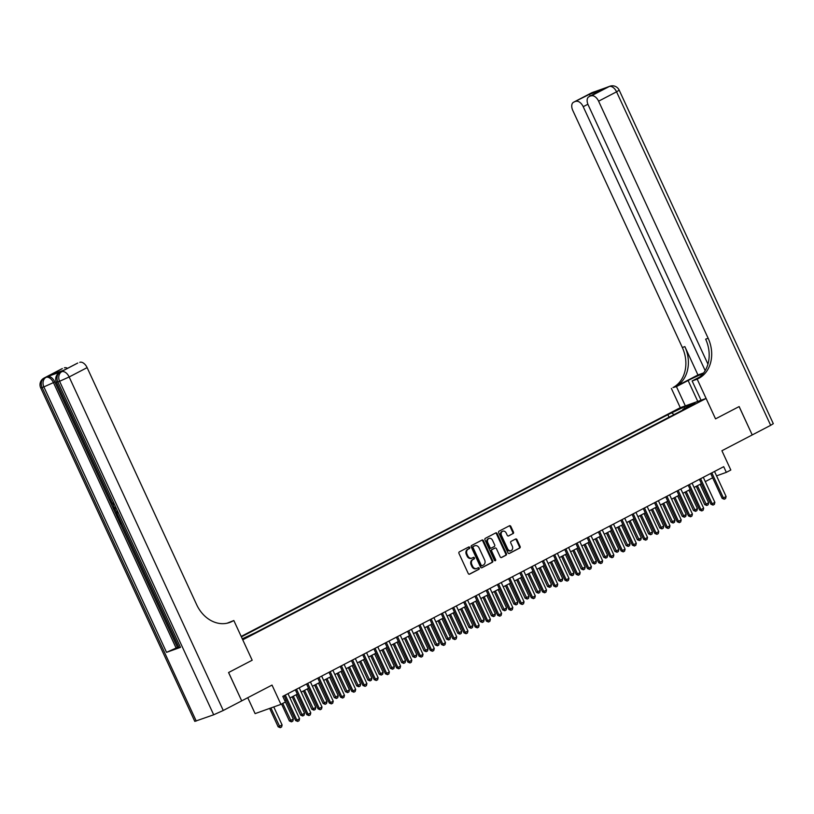 <?xml version="1.0" encoding="UTF-8"?>
<svg xmlns="http://www.w3.org/2000/svg" width="814" height="814" viewBox="0 0 814 814"><rect width="100%" height="100%" fill="white"/><g stroke="black" fill="none" stroke-linecap="round" stroke-linejoin="round"><path stroke-width="1.22" d="M469.688 547.446A0.865 0.692 70.3 0 0 468.711 546.988L459.34 551.872A1.231 0.987 70.3 0 0 458.974 553.439L468.233 573.483A1.231 0.987 70.3 0 0 469.637 574.145L478.998 569.261A0.865 0.692 70.3 0 0 478.276 567.704L477.065 568.335A3.938 3.175 70.3 0 1 476.75 568.477A3.938 3.175 70.3 0 1 472.598 566.239L471.825 564.57A3.938 3.175 70.3 0 1 473.005 559.533L474.216 558.903A0.865 0.692 70.3 0 0 473.494 557.346L472.283 557.977A3.938 3.175 70.3 0 1 471.957 558.119A3.938 3.175 70.3 0 1 467.816 555.881L467.043 554.212A3.938 3.175 70.3 0 1 468.213 549.185L469.434 548.555A0.865 0.692 70.3 0 0 469.688 547.446M471.957 558.119L471.265 558.373A3.938 3.175 70.3 0 1 467.114 556.135L466.341 554.466A3.938 3.175 70.3 0 1 467.521 549.43L468.732 548.799A0.865 0.692 70.3 0 0 468.345 547.181M469.24 574.226L478.296 569.515A0.865 0.692 70.3 0 0 477.91 567.897M476.75 568.477L476.048 568.721A3.938 3.175 70.3 0 1 471.906 566.493L471.133 564.824A3.938 3.175 70.3 0 1 472.303 559.788L473.514 559.157A0.865 0.692 70.3 0 0 473.127 557.539M674.837 410.816L680.708 408.333L674.837 410.816M513.085 533.618A1.231 0.987 70.3 0 0 513.451 532.041L510.846 526.424A1.231 0.987 70.3 0 0 509.452 525.773L499.053 531.186A1.231 0.987 70.3 0 0 498.687 532.763L507.946 552.798A1.231 0.987 70.3 0 0 509.34 553.459L519.739 548.036A1.231 0.987 70.3 0 0 520.105 546.469L516.971 539.672A1.231 0.987 70.3 0 0 515.577 539.021L511.121 541.341A1.231 0.987 70.3 0 0 510.754 542.907L512.311 546.275A3.287 2.646 70.3 0 1 511.06 550.6A3.287 2.646 70.3 0 1 507.6 548.738L501.505 535.541A3.287 2.646 70.3 0 1 502.747 531.216A3.287 2.646 70.3 0 1 506.216 533.078L507.234 535.286A1.231 0.987 70.3 0 0 508.628 535.938L512.382 533.872A1.231 0.987 70.3 0 0 512.749 532.295L510.154 526.668A1.231 0.987 70.3 0 0 509.147 525.925M241.707 700.864L228.561 672.537L252.177 660.225L228.612 672.506L241.707 700.864L272.018 685.083L280.932 704.364L285.419 702.024L282.794 696.357L723.707 466.676L726.332 472.354L730.819 470.014L721.906 450.732L752.217 434.941L739.153 406.562L715.537 418.864L739.112 406.583L752.217 434.941L770.665 425.325L616.564 91.819L598.605 101.18A7.509 4.426 -117.5 0 0 591.269 95.869L609.228 86.518L591.788 92.765L573.829 102.126L589.356 94.373L602.686 89.591L588.888 96.754A7.509 4.426 -117.5 0 0 588.176 104.914L707.946 364.133M701.047 400.254L692.134 380.972L697.191 379.161L715.537 418.864L706.104 398.443L242.745 639.814L252.177 660.225L233.832 620.522L232.214 621.367A31.308 25.234 -109.7 0 1 229.67 622.476A31.308 25.234 -109.7 0 1 196.662 604.7L87.118 367.623L69.159 376.974L223.26 710.48L241.666 700.895M483.435 540.7A1.231 0.987 70.3 0 0 482.041 540.048L471.642 545.461A1.231 0.987 70.3 0 0 471.275 547.039L480.535 567.083A1.231 0.987 70.3 0 0 481.929 567.734L492.328 562.321A1.231 0.987 70.3 0 0 492.694 560.744L483.435 540.7L482.743 540.954A1.231 0.987 70.3 0 0 481.735 540.211M485.348 538.329L495.746 532.905A1.231 0.987 70.3 0 1 497.14 533.567L506.4 553.601A1.231 0.987 70.3 0 1 506.033 555.179L501.587 557.498A1.231 0.987 70.3 0 1 500.193 556.837L496.438 548.717A1.231 0.987 70.3 0 0 495.034 548.056L492.083 549.592A1.231 0.987 70.3 0 0 491.717 551.17L495.624 559.635A0.865 0.692 70.3 0 1 494.393 560.276L484.981 539.896A1.231 0.987 70.3 0 1 485.348 538.329M241.178 636.426L680.28 407.692L706.104 398.443M242.287 638.827L255.148 632.814L687.077 407.814L682.854 409.33L682.763 410.063M241.382 636.863L667.877 414.692L684.228 406.868L694.973 403.011L682.854 409.33M247.761 697.72L255.108 713.624L280.932 704.364M716.554 475.854L726.332 472.354M281.563 704.039L289.387 720.97L293.335 719.118L284.808 700.64L286.101 699.969M289.967 697.954L297.324 694.128M301.2 692.104L308.547 688.278M312.423 686.263L319.77 682.427M323.646 680.412L330.993 676.587M334.869 674.562L342.226 670.736M346.092 668.721L353.449 664.885M357.315 662.871L364.672 659.045M368.549 657.02L375.895 653.194M379.772 651.18L387.118 647.344M390.995 645.329L398.341 641.503M402.218 639.478L409.574 635.653M413.441 633.638L420.797 629.802M424.674 627.787L432.02 623.962M435.897 621.937L443.243 618.111M447.12 616.096L454.466 612.26M458.343 610.246L465.689 606.42M469.566 604.395L476.923 600.569M480.789 598.555L488.146 594.719M492.022 592.704L499.369 588.878M503.245 586.853L510.592 583.028M514.468 581.013L521.815 577.177M525.691 575.162L533.038 571.336M536.914 569.312L544.271 565.486M548.137 563.471L555.494 559.635M559.371 557.621L566.717 553.795M570.594 551.77L577.94 547.944M581.817 545.929L589.163 542.093M593.04 540.079L600.386 536.253M604.263 534.228L611.619 530.402M615.486 528.388L622.842 524.562M626.719 522.537L634.065 518.711M637.942 516.697L645.288 512.861M649.165 510.846L656.511 507.02M660.388 504.995L667.745 501.17M671.611 499.155L678.968 495.319M682.834 493.304L690.191 489.479M694.067 487.454L701.414 483.628M705.29 481.613L712.637 477.777M669.047 417.206L667.877 414.692M674.063 414.591L672.099 413.176M684.228 406.868L684.594 408.414M481.542 567.826L491.636 562.566A1.231 0.987 70.3 0 0 492.002 560.999L482.743 540.954M473.331 546.52A0.865 0.692 70.3 0 0 473.076 547.619L481.206 565.211A0.865 0.692 70.3 0 0 482.183 565.669L483.455 565.008A3.938 3.175 70.3 0 0 484.635 559.971L479.07 547.944A3.938 3.175 70.3 0 0 474.928 545.716A3.938 3.175 70.3 0 0 474.603 545.858L472.629 546.774A0.865 0.692 70.3 0 0 472.374 547.873L473.076 547.619M482.03 565.72L481.481 565.923A0.865 0.692 70.3 0 1 480.504 565.465L472.374 547.873M474.562 545.868A3.938 3.175 70.3 0 0 474.226 545.96A3.938 3.175 70.3 0 0 473.911 546.102L474.603 545.858M472.629 546.774L473.911 546.102M501.19 557.59L505.341 555.423A1.231 0.987 70.3 0 0 505.708 553.856L496.448 533.811A1.231 0.987 70.3 0 0 495.441 533.068M494.546 548.239A1.231 0.987 70.3 0 0 494.342 548.31L491.391 549.847A1.231 0.987 70.3 0 0 491.015 551.424L494.932 559.879L495.624 559.635M494.912 560.765A0.865 0.692 70.3 0 0 494.932 559.879M492.531 540.282A3.287 2.646 70.3 0 0 489.072 538.41A3.287 2.646 70.3 0 0 487.82 542.735L489.967 547.384A1.231 0.987 70.3 0 0 491.361 548.036L494.322 546.499A1.231 0.987 70.3 0 0 494.688 544.932L492.531 540.282M489.072 538.41L488.369 538.664A3.287 2.646 70.3 0 0 487.118 542.989L487.82 542.735M491.157 548.107L490.669 548.29A1.231 0.987 70.3 0 1 489.275 547.639L487.118 542.989M508.241 536.029L512.382 533.872M502.747 531.216L502.055 531.471A3.287 2.646 70.3 0 0 500.803 535.785L501.505 535.541M511.06 550.6L510.368 550.854A3.287 2.646 70.3 0 1 506.898 548.982L500.803 535.785M508.954 553.551L519.047 548.29A1.231 0.987 70.3 0 0 519.413 546.713L516.269 539.926A1.231 0.987 70.3 0 0 515.272 539.173M269.658 708.404L278.164 726.821L282.112 724.959L273.779 706.928M282.112 724.959L281.603 726.973L280.25 727.675L278.164 726.821M270.909 707.956L280.25 727.675M284.106 695.675L295.614 720.563L296.866 720.115L285.338 695.156A1.252 1.007 70.3 0 0 285.287 695.054M287.993 693.65A1.252 1.007 70.3 0 0 288.034 693.752L299.562 718.711L299.043 720.726L297.7 721.428L295.614 720.563M297.7 721.428L296.866 720.115L299.562 718.711M293.335 719.118L292.826 721.133L291.473 721.835L289.387 720.97M282.743 703.418L291.473 721.835M292.155 696.815L300.61 715.119L301.872 714.672L304.568 713.268L296.031 694.8M304.568 713.268L304.049 715.282L302.706 715.984L300.61 715.119M293.335 696.204L302.706 715.984M303.378 690.964L311.843 709.279L313.095 708.821L315.791 707.417L307.254 688.949M315.791 707.417L315.272 709.432L313.929 710.134L311.843 709.279M304.558 690.353L313.929 710.134M295.34 689.824L306.837 714.712L308.089 714.265L296.561 689.305A1.252 1.007 70.3 0 0 296.51 689.214M299.216 687.799A1.252 1.007 70.3 0 0 299.257 687.911L310.785 712.861L310.276 714.875L308.923 715.577L306.837 714.712M308.923 715.577L308.089 714.265L310.785 712.861M306.563 683.974L318.06 708.872L319.322 708.414L307.784 683.465A1.252 1.007 70.3 0 0 307.733 683.363M310.439 681.959A1.252 1.007 70.3 0 0 310.48 682.061L322.008 707.02L321.499 709.025L320.146 709.727L318.06 708.872M320.146 709.727L319.322 708.414L322.008 707.02M317.786 678.133L329.283 703.021L330.545 702.574L319.017 677.614A1.252 1.007 70.3 0 0 318.966 677.513M321.662 676.108A1.252 1.007 70.3 0 0 321.703 676.21L333.241 701.169L332.723 703.184L331.379 703.886L329.283 703.021M331.379 703.886L330.545 702.574L333.241 701.169M314.601 685.123L323.066 703.428L327.014 701.576L318.478 683.099M327.014 701.576L326.495 703.591L325.152 704.293L323.066 703.428M315.781 684.503L325.152 704.293M329.009 672.283L340.517 697.171L341.768 696.723L330.24 671.764A1.252 1.007 70.3 0 0 330.189 671.672M332.885 670.258A1.252 1.007 70.3 0 0 332.926 670.37L344.464 695.319L343.946 697.333L342.602 698.036L340.517 697.171M342.602 698.036L341.768 696.723L344.464 695.319M111.142 500.722L111.935 502.442M121.785 523.748L120.482 524.216L118.264 519.413L119.465 518.864L121.296 522.69M60.796 371.917A7.509 4.426 62.5 0 1 61.101 371.733A7.509 4.426 62.5 0 1 61.426 371.591L47.466 376.597A7.509 4.426 62.5 0 1 54.803 381.898L53.449 382.6L176.109 648.046L166.534 652.35L180.484 647.354L179.06 647.7L56.4 382.254L57.835 381.908L180.484 647.354M178.683 646.896L177.452 647.344L120.543 524.185M118.325 519.383L117.643 517.908M115.995 514.336L113.706 509.371M113.156 508.201L110.836 503.184M109.798 500.925L54.803 381.898M233.832 620.522L227.086 623.219M77.096 363.38A7.509 4.426 62.5 0 1 77.401 363.197A7.509 4.426 62.5 0 1 77.727 363.054L64.255 370.065L50.926 374.847L62.332 368.569L47.466 376.597M64.398 367.826A7.509 4.426 62.5 0 1 67.572 368.315M61.701 368.895A7.509 4.426 62.5 0 1 62.006 368.711A7.509 4.426 62.5 0 1 62.332 368.569M223.26 710.48L213.685 714.784L194.8 721.387L40.7 387.881L42.135 387.535L196.235 721.041M61.426 371.591L77.727 363.054M79.782 362.311A7.509 4.426 62.5 0 1 87.118 367.623M177.452 647.344L176.109 648.046M232.214 621.367L229.701 622.272A31.308 25.234 -109.7 0 1 228.408 622.893M50.926 374.847L64.235 370.055L77.401 363.197M118.264 519.413L120.523 523.076L121.235 522.71M120.523 523.076L121.337 522.792M118.742 519.24L119.465 518.864M118.885 517.46L117.582 517.928L116.005 514.377L115.853 513.278L117.063 511.599M117.501 512.566L116.544 514.265L117.613 516.798L118.437 516.503M117.613 516.798L118.386 516.402M116.544 514.265L117.236 513.899M117.267 513.888L118.335 516.422M116.982 515.415L117.694 515.048M115.303 509.727L113.614 509.35L113.115 508.272L114.031 506.959M114.448 507.844L113.848 508.638L114.896 508.842M115.171 507.468L114.57 508.262L115.557 508.455M113.848 508.638L114.57 508.262M113.757 504.456L110.185 502.075L110.195 499.013L110.694 501.943L111.406 501.577M110.694 501.943L113.309 503.49M703.133 373.565A14.092 0.916 -24.8 0 0 688.105 380.514L676.434 386.599L672.985 387.566A31.308 25.234 70.3 0 0 682.336 347.517L572.781 110.429A7.509 4.426 -117.5 0 1 573.504 102.269L591.463 92.908A7.509 4.426 62.5 0 1 591.788 92.765A7.509 6.054 70.3 0 1 592.399 92.501A7.509 7.509 0 0 0 591.463 92.908A7.509 4.426 62.5 0 0 591.157 93.091M692.134 380.972L699.572 377.096M697.191 379.161L698.809 378.317A31.308 25.234 70.3 0 0 708.149 338.258L598.605 101.18M697.944 374.969L675.498 386.67A31.308 25.234 70.3 0 0 684.849 346.611L697.944 374.969L703.622 372.944M602.686 89.591L591.269 95.869M619.2 90.171A7.509 7.509 0 0 0 609.839 86.243A7.509 6.054 -109.7 0 0 609.228 86.518A7.509 4.426 62.5 0 1 616.564 91.819L619.2 90.171L773.3 423.677L770.665 425.325M685.337 405.881L676.434 386.599M680.28 407.692L671.367 388.41M705.168 370.624L583.221 106.695A7.509 4.426 -117.5 0 0 575.885 101.384M698.809 378.317L696.296 379.212A31.308 25.234 70.3 0 0 705.646 339.163L708.149 338.258M590.364 95.981L589.356 94.373M325.834 679.273L334.289 697.578L338.237 695.726L329.701 677.258M338.237 695.726L337.729 697.74L336.375 698.443L334.289 697.578M327.014 678.662L336.375 698.443M337.057 673.422L345.512 691.737L346.774 691.279L349.46 689.875L340.934 671.408M349.46 689.875L348.952 691.89L347.598 692.592L345.512 691.737M338.237 672.812L347.598 692.592M348.28 667.582L356.736 685.887L360.694 684.035L352.157 665.557M360.694 684.035L360.175 686.049L358.821 686.751L356.736 685.887M349.46 666.961L358.821 686.751M359.503 661.731L367.959 680.036L369.22 679.588L371.917 678.184L363.38 659.716M371.917 678.184L371.398 680.199L370.055 680.901L367.959 680.036M360.683 661.121L370.055 680.901M370.726 655.881L379.192 674.196L380.443 673.738L383.14 672.333L374.603 653.866M383.14 672.333L382.621 674.348L381.278 675.05L379.192 674.196M371.906 655.27L381.278 675.05M340.232 666.432L351.74 691.33L352.991 690.883L341.463 665.923A1.252 1.007 70.3 0 0 341.412 665.821M344.108 664.417A1.252 1.007 70.3 0 0 344.159 664.519L355.687 689.478L355.169 691.483L353.825 692.185L351.74 691.33M353.825 692.185L352.991 690.883L355.687 689.478M351.455 660.592L362.963 685.48L364.214 685.032L352.686 660.073A1.252 1.007 70.3 0 0 352.635 659.971M355.342 658.567A1.252 1.007 70.3 0 0 355.382 658.668L366.911 683.628L366.392 685.642L365.048 686.344L362.963 685.48M365.048 686.344L364.214 685.032L366.911 683.628M362.688 654.741L374.186 679.629L375.437 679.181L363.909 654.222A1.252 1.007 70.3 0 0 363.858 654.13M366.565 652.716A1.252 1.007 70.3 0 0 366.605 652.828L378.134 677.777L377.625 679.792L376.272 680.494L374.186 679.629M376.272 680.494L375.437 679.181L378.134 677.777M373.911 648.89L385.409 673.789L386.67 673.341L375.132 648.382A1.252 1.007 70.3 0 0 375.081 648.28M377.788 646.876A1.252 1.007 70.3 0 0 377.828 646.977L389.357 671.937L388.848 673.941L387.495 674.643L385.409 673.789M387.495 674.643L386.67 673.341L389.357 671.937M385.134 643.05L396.632 667.938L397.893 667.49L386.365 642.531A1.252 1.007 70.3 0 0 386.314 642.429M389.011 641.025A1.252 1.007 70.3 0 0 389.051 641.127L400.59 666.086L400.071 668.101L398.728 668.803L396.632 667.938M398.728 668.803L397.893 667.49L400.59 666.086M381.949 650.04L390.415 668.345L394.363 666.493L385.826 648.015M394.363 666.493L393.844 668.508L392.501 669.21L390.415 668.345M383.129 649.419L392.501 669.21M396.357 637.199L407.865 662.087L409.116 661.64L397.588 636.69A1.252 1.007 70.3 0 0 397.537 636.589M400.234 635.185A1.252 1.007 70.3 0 0 400.274 635.286L411.813 660.235L411.294 662.25L409.951 662.952L407.865 662.087M409.951 662.952L409.116 661.64L411.813 660.235M393.182 644.189L401.638 662.494L405.586 660.642L397.049 642.175M405.586 660.642L405.077 662.657L403.724 663.359L401.638 662.494M394.363 643.579L403.724 663.359M407.58 631.349L419.088 656.247L420.339 655.799L408.811 630.84A1.252 1.007 70.3 0 0 408.76 630.738M411.457 629.334A1.252 1.007 70.3 0 0 411.508 629.436L423.036 654.395L422.517 656.41L421.174 657.101L419.088 656.247M421.174 657.101L420.339 655.799L423.036 654.395M404.405 638.349L412.861 656.654L414.123 656.196L416.809 654.792L408.282 636.324M416.809 654.792L416.3 656.806L414.947 657.509L412.861 656.654M405.586 637.728L414.947 657.509M418.803 625.508L430.311 650.396L431.562 649.948L420.034 624.989A1.252 1.007 70.3 0 0 419.983 624.887M422.69 623.483A1.252 1.007 70.3 0 0 422.731 623.585L434.259 648.544L433.74 650.559L432.397 651.261L430.311 650.396M432.397 651.261L431.562 649.948L434.259 648.544M415.628 632.498L424.084 650.803L425.346 650.355L428.042 648.951L419.505 630.484M428.042 648.951L427.523 650.966L426.17 651.668L424.084 650.803M416.809 631.878L426.17 651.668M430.036 619.658L441.534 644.556L442.796 644.098L431.257 619.149A1.252 1.007 70.3 0 0 431.206 619.047M433.913 617.643A1.252 1.007 70.3 0 0 433.954 617.745L445.482 642.694L444.973 644.708L443.62 645.41L441.534 644.556M443.62 645.41L442.796 644.098L445.482 642.694M426.851 626.648L435.307 644.953L436.569 644.505L439.265 643.101L430.728 624.633M439.265 643.101L438.746 645.115L437.403 645.817L435.307 644.953M428.032 626.037L437.403 645.817M441.259 613.807L452.757 638.705L454.019 638.257L442.48 613.298A1.252 1.007 70.3 0 0 442.429 613.196M445.136 611.792A1.252 1.007 70.3 0 0 445.177 611.894L456.705 636.853L456.196 638.868L454.843 639.56L452.757 638.705M454.843 639.56L454.019 638.257L456.705 636.853M438.074 620.807L446.54 639.112L450.488 637.26L441.951 618.782M450.488 637.26L449.969 639.265L448.626 639.967L446.54 639.112M439.255 620.187L448.626 639.967M452.482 607.966L463.98 632.854L465.242 632.407L453.713 607.447A1.252 1.007 70.3 0 0 453.663 607.356M456.359 605.942A1.252 1.007 70.3 0 0 456.4 606.043L467.938 631.003L467.419 633.017L466.076 633.719L463.98 632.854M466.076 633.719L465.242 632.407L467.938 631.003M449.308 614.957L457.763 633.261L461.711 631.41L453.174 612.942M461.711 631.41L461.192 633.424L459.849 634.126L457.763 633.261M450.478 614.336L459.849 634.126M460.531 609.106L468.986 627.411L472.934 625.559L464.397 607.091M472.934 625.559L472.425 627.574L471.072 628.276L468.986 627.411M461.711 608.496L471.072 628.276M471.754 603.266L480.209 621.57L484.157 619.719L475.63 601.241M484.157 619.719L483.648 621.723L482.295 622.425L480.209 621.57M472.934 602.645L482.295 622.425M482.977 597.415L491.432 615.72L492.694 615.272L495.39 613.868L486.853 595.4M495.39 613.868L494.871 615.883L493.528 616.585L491.432 615.72M484.157 596.794L493.528 616.585M494.2 591.564L502.665 609.869L503.917 609.421L506.613 608.017L498.076 589.55M506.613 608.017L506.094 610.032L504.751 610.734L502.665 609.869M495.38 590.954L504.751 610.734M505.423 585.724L513.888 604.029L517.836 602.177L509.299 583.699M517.836 602.177L517.317 604.181L515.974 604.883L513.888 604.029M506.603 585.103L515.974 604.883M516.656 579.873L525.111 598.178L529.059 596.326L520.522 577.859M529.059 596.326L528.54 598.341L527.197 599.043L525.111 598.178M517.836 579.263L527.197 599.043M527.879 574.023L536.334 592.327L540.282 590.476L531.746 572.008M540.282 590.476L539.774 592.49L538.42 593.192L536.334 592.327M529.059 573.412L538.42 593.192M539.102 568.182L547.557 586.487L548.819 586.039L551.505 584.635L542.979 566.157M551.505 584.635L550.997 586.64L549.643 587.342L547.557 586.487M540.282 567.562L549.643 587.342M550.325 562.332L558.78 580.636L560.042 580.189L562.739 578.785L554.202 560.317M562.739 578.785L562.22 580.799L560.877 581.501L558.78 580.636M551.505 561.721L560.877 581.501M561.548 556.481L570.014 574.786L571.265 574.338L573.962 572.934L565.425 554.466M573.962 572.934L573.443 574.949L572.1 575.651L570.014 574.786M562.728 555.87L572.1 575.651M572.771 550.64L581.237 568.945L585.185 567.093L576.648 548.616M585.185 567.093L584.666 569.098L583.323 569.8L581.237 568.945M573.951 550.02L583.323 569.8M584.004 544.79L592.46 563.095L596.408 561.243L587.871 542.775M596.408 561.243L595.889 563.257L594.546 563.96L592.46 563.095M585.185 544.179L594.546 563.96M595.227 538.939L603.683 557.244L604.944 556.796L607.631 555.392L599.094 536.925M607.631 555.392L607.122 557.407L605.769 558.109L603.683 557.244M596.408 538.329L605.769 558.109M606.45 533.099L614.906 551.404L616.167 550.956L618.854 549.552L610.327 531.074M618.854 549.552L618.345 551.566L616.992 552.258L614.906 551.404M607.631 532.478L616.992 552.258M617.673 527.248L626.129 545.553L627.391 545.105L630.087 543.701L621.55 525.234M630.087 543.701L629.568 545.716L628.225 546.418L626.129 545.553M618.854 526.638L628.225 546.418M628.896 521.398L637.362 539.713L638.614 539.255L641.31 537.851L632.773 519.383M641.31 537.851L640.791 539.865L639.448 540.567L637.362 539.713M630.077 520.787L639.448 540.567M640.119 515.557L648.585 533.862L652.533 532.01L643.996 513.532M652.533 532.01L652.014 534.025L650.671 534.717L648.585 533.862M641.3 514.936L650.671 534.717M463.705 602.116L475.213 627.014L476.465 626.556L464.936 601.607A1.252 1.007 70.3 0 0 464.886 601.505M467.582 600.101A1.252 1.007 70.3 0 0 467.623 600.203L479.161 625.152L478.642 627.167L477.299 627.869L475.213 627.014M477.299 627.869L476.465 626.556L479.161 625.152M474.928 596.265L486.436 621.163L487.688 620.716L476.159 595.756A1.252 1.007 70.3 0 0 476.109 595.655M478.805 594.251A1.252 1.007 70.3 0 0 478.856 594.352L490.384 619.312L489.865 621.326L488.522 622.028L486.436 621.163M488.522 622.028L487.688 620.716L490.384 619.312M486.151 590.425L497.659 615.313L498.911 614.865L487.383 589.906A1.252 1.007 70.3 0 0 487.332 589.814M490.038 588.4A1.252 1.007 70.3 0 0 490.079 588.502L501.607 613.461L501.088 615.476L499.745 616.178L497.659 615.313M499.745 616.178L498.911 614.865L501.607 613.461M497.385 584.574L508.882 609.472L510.144 609.014L498.606 584.065A1.252 1.007 70.3 0 0 498.555 583.964M501.261 582.559A1.252 1.007 70.3 0 0 501.302 582.661L512.83 607.61L512.321 609.625L510.968 610.327L508.882 609.472M510.968 610.327L510.144 609.014L512.83 607.61M508.608 578.723L520.105 603.622L521.367 603.174L509.829 578.215A1.252 1.007 70.3 0 0 509.778 578.113M512.484 576.709A1.252 1.007 70.3 0 0 512.525 576.811L524.053 601.77L523.544 603.784L522.191 604.487L520.105 603.622M522.191 604.487L521.367 603.174L524.053 601.77M519.831 572.883L531.328 597.771L532.59 597.323L521.062 572.364A1.252 1.007 70.3 0 0 521.011 572.273M523.707 570.858A1.252 1.007 70.3 0 0 523.748 570.96L535.286 595.919L534.767 597.934L533.424 598.636L531.328 597.771M533.424 598.636L532.59 597.323L535.286 595.919M531.054 567.032L542.562 591.931L543.813 591.473L532.285 566.524A1.252 1.007 70.3 0 0 532.234 566.422M534.93 565.018A1.252 1.007 70.3 0 0 534.981 565.12L546.509 590.069L545.991 592.083L544.647 592.785L542.562 591.931M544.647 592.785L543.813 591.473L546.509 590.069M542.277 561.182L553.785 586.08L555.036 585.632L543.508 560.673A1.252 1.007 70.3 0 0 543.457 560.571M546.153 559.167A1.252 1.007 70.3 0 0 546.204 559.269L557.732 584.228L557.214 586.243L555.87 586.945L553.785 586.08M555.87 586.945L555.036 585.632L557.732 584.228M553.51 555.341L565.008 580.229L566.259 579.782L554.731 554.822A1.252 1.007 70.3 0 0 554.68 554.731M557.386 553.317A1.252 1.007 70.3 0 0 557.427 553.418L568.955 578.378L568.437 580.392L567.093 581.094L565.008 580.229M567.093 581.094L566.259 579.782L568.955 578.378M564.733 549.491L576.231 574.389L577.492 573.931L565.954 548.982A1.252 1.007 70.3 0 0 565.903 548.88M568.61 547.476A1.252 1.007 70.3 0 0 568.65 547.578L580.179 572.527L579.67 574.542L578.316 575.244L576.231 574.389M578.316 575.244L577.492 573.931L580.179 572.527M575.956 543.65L587.454 568.538L588.715 568.091L577.177 543.131A1.252 1.007 70.3 0 0 577.126 543.03M579.833 541.625A1.252 1.007 70.3 0 0 579.873 541.727L591.402 566.686L590.893 568.701L589.539 569.403L587.454 568.538M589.539 569.403L588.715 568.091L591.402 566.686M587.179 537.8L598.677 562.688L599.938 562.24L588.41 537.281A1.252 1.007 70.3 0 0 588.359 537.189M591.056 535.775A1.252 1.007 70.3 0 0 591.096 535.877L602.635 560.836L602.116 562.85L600.773 563.553L598.677 562.688M600.773 563.553L599.938 562.24L602.635 560.836M598.402 531.949L609.91 556.847L611.161 556.389L599.633 531.44A1.252 1.007 70.3 0 0 599.582 531.339M602.279 529.934A1.252 1.007 70.3 0 0 602.329 530.036L613.858 554.985L613.339 557L611.996 557.702L609.91 556.847M611.996 557.702L611.161 556.389L613.858 554.985M609.625 526.109L621.133 550.997L622.384 550.549L610.856 525.59A1.252 1.007 70.3 0 0 610.805 525.488M613.502 524.084A1.252 1.007 70.3 0 0 613.553 524.185L625.081 549.145L624.562 551.159L623.219 551.861L621.133 550.997M623.219 551.861L622.384 550.549L625.081 549.145M620.858 520.258L632.356 545.146L633.607 544.698L622.079 519.739A1.252 1.007 70.3 0 0 622.028 519.647M624.735 518.233A1.252 1.007 70.3 0 0 624.776 518.335L636.304 543.294L635.795 545.309L634.442 546.011L632.356 545.146M634.442 546.011L633.607 544.698L636.304 543.294M632.081 514.407L643.579 539.306L644.841 538.848L633.302 513.899A1.252 1.007 70.3 0 0 633.251 513.797M635.958 512.393A1.252 1.007 70.3 0 0 635.999 512.494L647.527 537.454L647.018 539.458L645.665 540.16L643.579 539.306M645.665 540.16L644.841 538.848L647.527 537.454M643.304 508.567L654.802 533.455L656.064 533.007L644.525 508.048A1.252 1.007 70.3 0 0 644.485 507.946M647.181 506.542A1.252 1.007 70.3 0 0 647.222 506.644L658.76 531.603L658.241 533.618L656.888 534.32L654.802 533.455M656.888 534.32L656.064 533.007L658.76 531.603M654.527 502.716L666.025 527.604L667.287 527.157L655.758 502.197A1.252 1.007 70.3 0 0 655.708 502.106M658.404 500.691A1.252 1.007 70.3 0 0 658.445 500.793L669.983 525.752L669.464 527.767L668.121 528.469L666.025 527.604M668.121 528.469L667.287 527.157L669.983 525.752M651.353 509.706L659.808 528.011L663.756 526.159L655.219 507.692M663.756 526.159L663.237 528.174L661.894 528.876L659.808 528.011M652.533 509.096L661.894 528.876M665.75 496.866L677.258 521.764L678.51 521.306L666.981 496.357A1.252 1.007 70.3 0 0 666.931 496.255M669.627 494.851A1.252 1.007 70.3 0 0 669.678 494.953L681.206 519.912L680.687 521.916L679.344 522.619L677.258 521.764M679.344 522.619L678.51 521.306L681.206 519.912M662.576 503.856L671.031 522.171L672.293 521.713L674.979 520.309L666.442 501.841M674.979 520.309L674.47 522.323L673.117 523.026L671.031 522.171M663.756 503.245L673.117 523.026M676.973 491.025L688.481 515.913L689.733 515.466L678.204 490.506A1.252 1.007 70.3 0 0 678.154 490.404M680.85 489A1.252 1.007 70.3 0 0 680.901 489.102L692.429 514.061L691.91 516.076L690.567 516.778L688.481 515.913M690.567 516.778L689.733 515.466L692.429 514.061M673.799 498.015L682.254 516.32L683.516 515.873L686.202 514.468L677.675 495.991M686.202 514.468L685.693 516.483L684.34 517.185L682.254 516.32M674.979 497.395L684.34 517.185M688.206 485.175L699.704 510.063L700.956 509.615L689.427 484.656A1.252 1.007 70.3 0 0 689.377 484.564M692.083 483.15A1.252 1.007 70.3 0 0 692.124 483.262L703.652 508.211L703.143 510.225L701.79 510.927L699.704 510.063M701.79 510.927L700.956 509.615L703.652 508.211M685.022 492.165L693.477 510.47L694.739 510.022L697.435 508.618L688.898 490.15M697.435 508.618L696.916 510.632L695.573 511.334L693.477 510.47M686.202 491.554L695.573 511.334M699.43 479.324L710.927 504.222L712.189 503.764L700.651 478.815A1.252 1.007 70.3 0 0 700.6 478.713M703.306 477.309A1.252 1.007 70.3 0 0 703.347 477.411L714.875 502.37L714.366 504.375L713.013 505.077L710.927 504.222M713.013 505.077L712.189 503.764L714.875 502.37M696.245 486.314L704.71 504.629L705.962 504.171L708.658 502.767L700.121 484.299M708.658 502.767L708.139 504.782L706.796 505.484L704.71 504.629M697.425 485.704L706.796 505.484M710.653 473.483L722.15 498.372L723.412 497.924L711.874 472.965A1.252 1.007 70.3 0 0 711.833 472.863M714.529 471.459A1.252 1.007 70.3 0 0 714.57 471.56L726.108 496.52L725.589 498.534L724.236 499.236L722.15 498.372M724.236 499.236L723.412 497.924L726.108 496.52M467.521 549.43L468.213 549.185M466.341 554.466L467.043 554.212M467.114 556.135L467.816 555.881M473.514 559.157L474.216 558.903M472.303 559.788L473.005 559.533M471.133 564.824L471.825 564.57M471.906 566.493L472.598 566.239M478.296 569.515L478.998 569.261M468.732 548.799L469.434 548.555M492.002 560.999L492.694 560.744M491.636 562.566L492.328 562.321M480.504 565.465L481.206 565.211M496.448 533.811L497.14 533.567M505.708 553.856L506.4 553.601M505.341 555.423L506.033 555.179M494.342 548.31L495.034 548.056M491.391 549.847L492.083 549.592M491.015 551.424L491.717 551.17M489.275 547.639L489.967 547.384M506.898 548.982L507.6 548.738M516.269 539.926L516.971 539.672M519.413 546.713L520.105 546.469M519.047 548.29L519.739 548.036M510.154 526.668L510.846 526.424M512.749 532.295L513.451 532.041M285.338 695.156L284.564 695.431M296.561 689.305L295.797 689.59M307.784 683.465L307.02 683.74M319.017 677.614L318.243 677.889M330.24 671.764L329.467 672.049M213.685 714.784L59.585 381.278L57.835 381.908A7.509 6.054 70.3 0 1 60.083 372.293A7.509 4.426 -117.5 0 0 59.748 372.436L61.101 371.733M166.534 652.35L43.875 386.904L42.135 387.535A7.509 6.054 70.3 0 1 44.373 377.92A7.509 4.426 -117.5 0 0 44.048 378.062L62.006 368.711M53.449 382.6A7.509 4.426 -117.5 0 0 46.123 377.299A7.509 6.054 -109.7 0 0 43.875 386.904L53.449 382.6M69.159 376.974A7.509 4.426 -117.5 0 0 61.823 371.672A7.509 6.054 -109.7 0 0 59.585 381.278L69.159 376.974M675.498 386.67L672.985 387.566M684.849 346.611L682.336 347.517M587.891 104.253L583.221 106.695M606.857 87.464A7.509 4.426 62.5 0 1 607.163 87.281A7.509 4.426 62.5 0 1 607.488 87.139A7.509 6.054 70.3 0 1 608.099 86.874A7.509 7.509 0 0 0 607.163 87.281L605.972 87.902M596.041 91.463A7.509 7.509 0 0 0 594.139 91.87A7.509 6.054 -109.7 0 0 593.528 92.145A7.509 4.426 62.5 0 1 594.596 91.982M697.771 401.424L688.105 380.514M341.463 665.923L340.69 666.198M352.686 660.073L351.913 660.347M363.909 654.222L363.146 654.507M375.132 648.382L374.369 648.656M386.365 642.531L385.592 642.806M397.588 636.69L396.815 636.965M408.811 630.84L408.038 631.115M420.034 624.989L419.261 625.264M431.257 619.149L430.494 619.423M442.48 613.298L441.717 613.573M453.713 607.447L452.94 607.722M464.936 601.607L464.163 601.882M476.159 595.756L475.386 596.031M487.383 589.906L486.609 590.181M498.606 584.065L497.842 584.34M509.829 578.215L509.065 578.489M521.062 572.364L520.288 572.639M532.285 566.524L531.511 566.798M543.508 560.673L542.735 560.948M554.731 554.822L553.958 555.097M565.954 548.982L565.191 549.257M577.177 543.131L576.414 543.406M588.41 537.281L587.637 537.555M599.633 531.44L598.86 531.715M610.856 525.59L610.083 525.864M622.079 519.739L621.306 520.014M633.302 513.899L632.539 514.173M644.525 508.048L643.762 508.323M655.758 502.197L654.985 502.482M666.981 496.357L666.208 496.632M678.204 490.506L677.431 490.781M689.427 484.656L688.654 484.941M700.651 478.815L699.887 479.09M711.874 472.965L711.11 473.239M481.41 565.954L482.112 565.699M474.226 545.96L474.928 545.716M494.444 548.27L495.136 548.015M490.567 548.331L491.269 548.087M44.048 378.062A7.509 7.509 0 0 0 40.7 387.881M59.748 372.436A7.509 7.509 0 0 0 56.4 382.254M608.099 86.874L609.839 86.243M592.399 92.501L594.139 91.87"/></g></svg>
